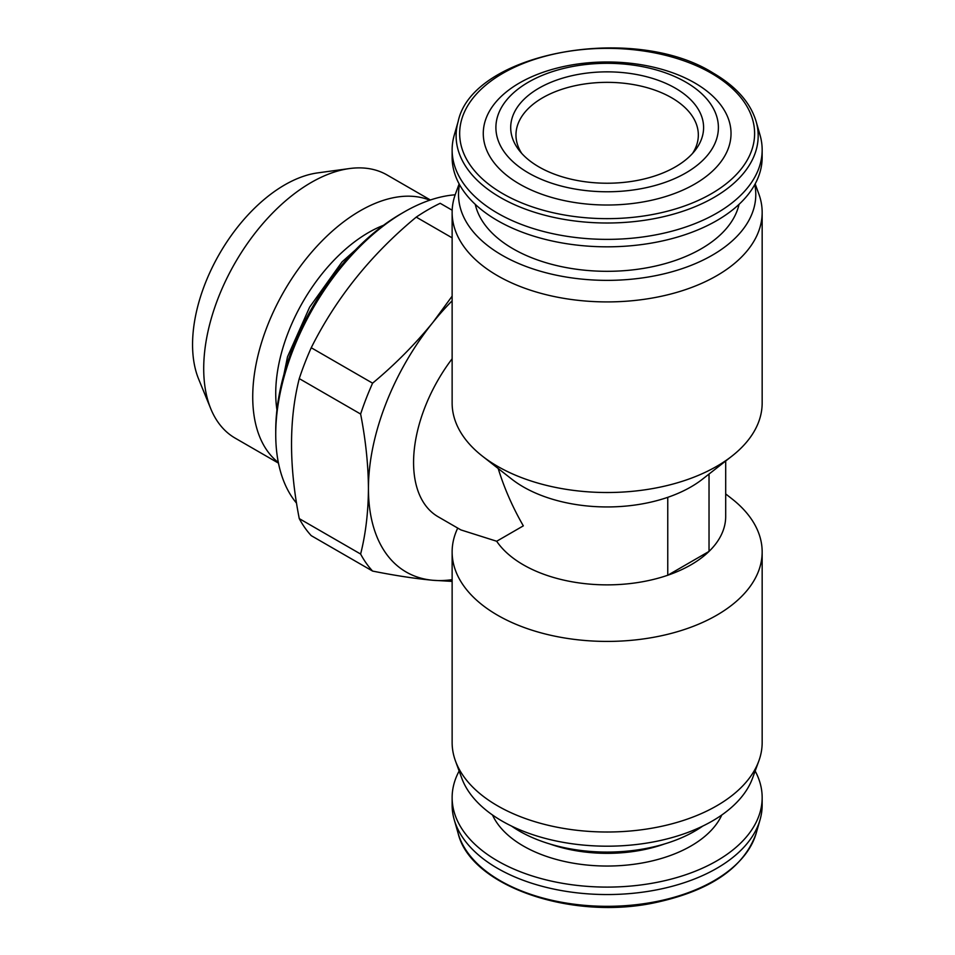 <?xml version="1.0" encoding="UTF-8"?>
<svg xmlns="http://www.w3.org/2000/svg" width="955" height="955" viewBox="0 0 955 955"><rect width="100%" height="100%" fill="white"/><g stroke="black" fill="none" stroke-linecap="round" stroke-linejoin="round"><path stroke-width="1.43" d="M755.166 183.909L758.831 193.96A155.008 89.495 180 0 1 762.162 212.416L762.162 403.01A155.008 89.495 180 0 1 731.924 456.12L702.57 479.112A118.539 68.438 180 0 1 667.76 497.328L667.76 575.244A118.539 68.438 180 0 1 496.684 541.246L523.328 525.859C512.608 507.224 504.228 488.112 498.212 468.523M667.76 497.328A118.539 68.438 180 0 1 511.725 479.112L482.37 456.12A155.008 89.495 180 0 1 452.133 403.01L452.133 212.416A155.008 89.495 180 0 1 455.463 193.96L459.14 183.909M709.028 474.062L709.028 551.417A118.539 68.438 180 0 1 667.76 575.244L709.028 551.417A118.539 68.438 180 0 0 725.693 516.428L725.693 461.002M452.133 581.38L432.925 580.282C415.079 578.611 394.964 575.543 372.593 571.078A201.517 116.343 -60 0 1 360.62 554.043C365.67 534.12 368.272 512.286 368.439 488.554C368.272 464.619 365.658 439.778 360.62 414.04A201.517 116.343 -60 0 1 372.593 383.17C394.964 364.571 415.067 344.301 432.925 322.372L452.133 296.157M452.133 579.661A182.369 105.289 -60 0 1 432.925 580.282A182.369 105.289 -60 0 1 368.439 488.554A182.369 105.289 -60 0 1 432.925 322.372A182.369 105.289 -60 0 1 452.133 300.801M372.593 571.078L311.235 535.648A201.517 116.343 -60 0 1 299.261 518.613L360.62 554.043M360.62 414.04L299.261 378.61A201.517 116.343 -60 0 1 311.235 347.739L372.593 383.17M452.133 237.843L416.237 217.119A201.517 116.343 -60 0 1 440.183 203.296L452.181 210.219M299.261 378.61C288.959 419.341 288.959 466.004 299.261 518.613M416.237 217.119C371.149 254.436 336.148 297.984 311.235 347.739M496.684 541.246L460.895 529.918L438.13 516.762A118.539 68.438 -60 0 1 452.133 358.77M296.551 503.166A181.462 104.764 -60 0 1 275.732 434.286A181.462 104.764 -60 0 1 404.049 212.046A181.462 104.764 -60 0 1 455.165 194.796M275.732 434.286L275.732 430.562A176.902 102.137 -60 0 1 400.825 213.908L404.049 212.046M276.938 409.862A131.301 75.815 -60 0 1 383.492 225.308M278.347 462.507A151.929 87.717 -60 0 1 284.196 291.012A151.929 87.717 -60 0 1 429.786 200.204M278.478 463.139L235.181 438.142A151.929 87.717 -60 0 1 210.78 408.776A151.929 87.717 -60 0 1 235.181 262.709A151.929 87.717 -60 0 1 349.47 168.558A151.929 87.717 -60 0 1 387.109 174.992L430.407 199.989M210.78 408.776L198.628 379.063A130.393 75.278 -60 0 1 219.566 253.696A130.393 75.278 -60 0 1 317.669 172.891L349.47 168.558M731.924 456.12A155.008 89.495 180 0 1 482.37 456.12M762.162 212.416A155.008 89.495 180 0 1 607.153 301.911A155.008 89.495 180 0 1 452.133 212.416M725.693 493.926L731.924 498.82A155.008 89.495 180 0 1 762.162 551.918A155.008 89.495 180 0 1 607.153 641.414A155.008 89.495 180 0 1 452.133 551.918A155.008 89.495 180 0 1 457.732 528.079M762.162 551.918L762.162 742.513A155.008 89.495 180 0 1 758.831 760.968A155.008 89.495 180 0 1 607.153 832.008A155.008 89.495 180 0 1 455.463 760.968A155.008 89.495 180 0 1 452.133 742.513L452.133 551.918M685.809 82.13A111.246 64.224 180 0 1 635.946 189.579A111.246 64.224 180 0 1 499.692 110.923A111.246 64.224 180 0 1 685.809 82.13M675.352 88.17A96.443 55.688 180 0 1 695.192 150.281A96.443 55.688 180 0 1 607.153 183.229A96.443 55.688 180 0 1 519.102 150.281A96.443 55.688 180 0 1 552.456 81.676A96.443 55.688 180 0 1 675.352 88.17M694.751 82.93A123.875 71.518 180 0 1 639.205 202.579A123.875 71.518 180 0 1 487.492 114.994A123.875 71.518 180 0 1 694.751 82.93M756.157 121.572L760.085 135.264A155.008 89.495 180 0 1 762.162 149.875A155.008 89.495 180 0 1 607.153 239.371A155.008 89.495 180 0 1 452.133 149.875A155.008 89.495 180 0 1 454.21 135.264L458.137 121.572A151.033 87.203 180 0 0 607.153 223.004A151.033 87.203 180 0 0 756.157 121.572C750.439 102.627 736.138 86.475 713.254 73.105C633.762 22.765 472.343 52.489 458.137 121.572M762.162 149.875L762.162 157.324A155.008 89.495 180 0 1 607.153 246.82A155.008 89.495 180 0 1 452.133 157.324L452.133 149.875M739.027 204.358A132.972 76.77 180 0 1 607.153 271.316A132.972 76.77 180 0 1 475.268 204.358M754.784 184.613A148.634 85.807 180 0 1 607.153 280.364A148.634 85.807 180 0 1 459.522 184.613M758.831 760.968L752.588 778.086A148.634 85.807 180 0 1 607.153 846.19A148.634 85.807 180 0 1 461.719 778.086L455.463 760.968M702.749 826.087A124.007 71.601 180 0 1 511.546 826.087M755.166 771.019A155.008 89.495 180 0 1 762.162 797.604A155.008 89.495 180 0 1 607.153 887.1A155.008 89.495 180 0 1 452.133 797.604A155.008 89.495 180 0 1 459.14 771.019M762.162 797.604L762.162 805.053A155.008 89.495 180 0 1 760.085 819.665A155.008 89.495 180 0 1 607.153 894.549A155.008 89.495 180 0 1 454.21 819.665A155.008 89.495 180 0 1 452.133 805.053L452.133 797.604M521.705 153.373A91.179 52.644 180 0 1 515.963 134.989A91.179 52.644 180 0 1 572.26 86.356A91.179 52.644 180 0 1 671.628 97.768A91.179 52.644 180 0 1 698.332 134.989A91.179 52.644 180 0 1 692.59 153.373M711.427 73.296A147.476 85.15 180 0 1 645.317 215.746A147.476 85.15 180 0 1 464.691 111.46A147.476 85.15 180 0 1 711.427 73.296M664.489 843.969A109.419 63.173 180 0 1 549.805 843.969M721.801 814.985A118.539 68.438 180 0 1 607.153 866.042A118.539 68.438 180 0 1 492.494 814.985M760.085 819.665L756.157 833.357A151.033 87.203 180 0 1 607.153 906.319A151.033 87.203 180 0 1 458.137 833.357L454.21 819.665M277.344 406.591L287.515 356.824L309.635 307.152L342.045 261.885L380.866 227.278M756.157 833.357C743.838 868.059 709.541 891.29 653.268 903.048C569.634 920.25 470.445 885.548 458.137 833.357"/></g></svg>
